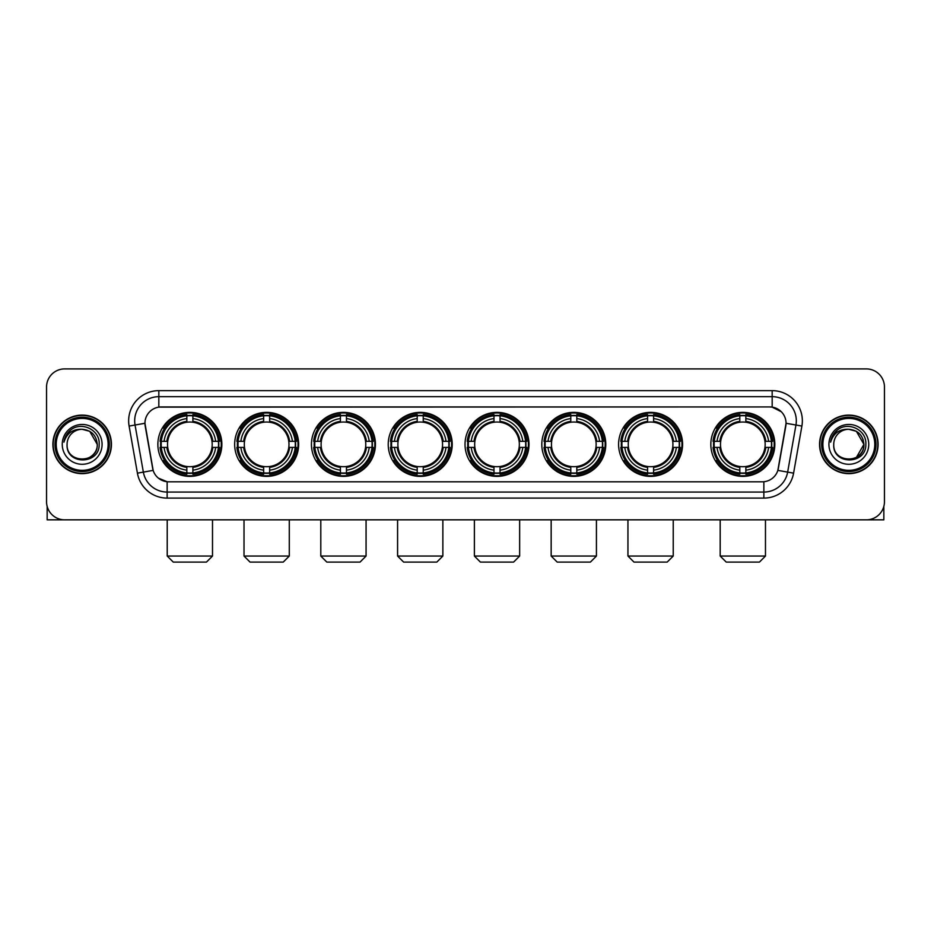 <?xml version="1.0" encoding="UTF-8"?>
<svg xmlns="http://www.w3.org/2000/svg" width="931" height="931" viewBox="0 0 931 931"><rect width="100%" height="100%" fill="white"/><g stroke="black" fill="none" stroke-linecap="round" stroke-linejoin="round"><path stroke-width="1.4" d="M465.023 444.366A31.991 31.991 0 0 0 497.014 476.369A31.991 31.991 0 0 0 529.006 444.366A31.991 31.991 0 0 0 497.014 412.375A31.991 31.991 0 0 0 465.023 444.366M234.659 444.366A31.991 31.991 0 0 0 266.65 476.369A31.991 31.991 0 0 0 298.642 444.366A31.991 31.991 0 0 0 266.65 412.375A31.991 31.991 0 0 0 234.659 444.366M311.443 444.366A31.991 31.991 0 0 0 343.434 476.369A31.991 31.991 0 0 0 375.437 444.366A31.991 31.991 0 0 0 343.434 412.375A31.991 31.991 0 0 0 311.443 444.366M388.227 444.366A31.991 31.991 0 0 0 420.23 476.369A31.991 31.991 0 0 0 452.222 444.366A31.991 31.991 0 0 0 420.23 412.375A31.991 31.991 0 0 0 388.227 444.366M541.807 444.366A31.991 31.991 0 0 0 573.799 476.369A31.991 31.991 0 0 0 605.79 444.366A31.991 31.991 0 0 0 573.799 412.375A31.991 31.991 0 0 0 541.807 444.366M618.591 444.366A31.991 31.991 0 0 0 650.583 476.369A31.991 31.991 0 0 0 682.586 444.366A31.991 31.991 0 0 0 650.583 412.375A31.991 31.991 0 0 0 618.591 444.366M710.83 444.366A31.991 31.991 0 0 0 742.833 476.369A31.991 31.991 0 0 0 774.825 444.366A31.991 31.991 0 0 0 742.833 412.375A31.991 31.991 0 0 0 710.83 444.366M157.863 444.366A31.991 31.991 0 0 0 189.866 476.369A31.991 31.991 0 0 0 221.857 444.366A31.991 31.991 0 0 0 189.866 412.375A31.991 31.991 0 0 0 157.863 444.366M137.416 473.157L129.106 426.072A30.188 30.188 0 0 1 158.829 390.648L772.171 390.648A30.188 30.188 0 0 1 801.894 426.072L793.584 473.157A30.188 30.188 0 0 1 763.862 498.097L167.138 498.097A30.188 30.188 0 0 1 137.416 473.157L143.351 472.11L135.053 425.025A24.148 24.148 0 0 1 158.829 396.676L772.171 396.676A24.148 24.148 0 0 1 795.947 425.025L787.649 472.11A24.148 24.148 0 0 1 763.862 492.057L167.138 492.057A24.148 24.148 0 0 1 143.351 472.11L153.149 470.376L144.945 423.279A16.304 16.304 0 0 0 145.201 426.072L152.649 468.328A16.304 16.304 0 0 0 168.697 481.804L762.303 481.804A16.304 16.304 0 0 0 778.351 468.328L785.799 426.072A16.304 16.304 0 0 0 769.751 406.94L161.249 406.94A16.304 16.304 0 0 0 144.945 423.244L145.131 420.824M160.737 447.392A29.28 29.28 0 0 1 160.737 441.352M713.705 447.392A29.28 29.28 0 0 1 713.705 441.352M621.466 447.392A29.28 29.28 0 0 1 621.466 441.352M544.682 447.392A29.28 29.28 0 0 1 544.682 441.352M391.101 447.392A29.28 29.28 0 0 1 391.101 441.352M314.317 447.392A29.28 29.28 0 0 1 314.317 441.352M237.533 447.392A29.28 29.28 0 0 1 237.533 441.352M467.886 447.392A29.28 29.28 0 0 1 467.886 441.352M52.892 444.366A29.28 29.28 0 0 0 82.172 473.646A29.28 29.28 0 0 0 111.441 444.366A29.28 29.28 0 0 0 82.172 415.098A29.28 29.28 0 0 0 52.892 444.366M819.559 444.366A29.28 29.28 0 0 0 848.828 473.646A29.28 29.28 0 0 0 878.108 444.366A29.28 29.28 0 0 0 848.828 415.098A29.28 29.28 0 0 0 819.559 444.366M158.829 390.648L158.829 407.126L769.751 406.94L772.171 407.126L781.272 411.711M762.303 481.804L168.697 481.804M167.138 498.097L167.138 481.723L158.433 478.162M801.894 426.072L786.055 423.279L777.851 470.376L793.584 473.157M884.45 387.017A18.108 18.108 0 0 0 866.342 368.909L64.658 368.909A18.108 18.108 0 0 0 46.55 387.017L46.55 501.716A18.108 18.108 0 0 0 64.658 519.835L866.342 519.835A18.108 18.108 0 0 0 884.45 501.716L884.45 387.017L884.45 501.716M46.55 387.017L46.55 501.716M866.342 368.909L64.658 368.909M64.658 519.835L866.342 519.835M47.155 506.359L47.155 519.835L117.178 519.835M108.124 444.366A25.963 25.963 0 0 0 82.172 418.415A25.963 25.963 0 0 0 56.209 444.366A25.963 25.963 0 0 0 82.172 470.33A25.963 25.963 0 0 0 108.124 444.366M109.334 444.366A27.162 27.162 0 0 0 82.172 417.204A27.162 27.162 0 0 0 54.999 444.366A27.162 27.162 0 0 0 82.172 471.54A27.162 27.162 0 0 0 109.334 444.366M111.138 444.366A28.977 28.977 0 0 0 82.172 415.401A28.977 28.977 0 0 0 53.195 444.366A28.977 28.977 0 0 0 82.172 473.344A28.977 28.977 0 0 0 111.138 444.366M97.255 444.366C96.359 435.208 91.331 430.169 82.172 429.284L89.713 431.297L97.255 444.366L89.713 431.297L82.172 429.284L89.713 431.297L97.255 444.366L89.713 431.297L82.172 429.284L89.713 431.297L97.255 444.366C98.186 463.836 66.148 463.836 67.079 444.366C65.729 465.314 99.873 464.848 99.163 444.366C100.28 429.994 81.451 420.859 70.593 430.122C66.811 433.287 64.588 437.302 63.936 442.178C66.788 433.183 72.862 428.888 82.172 429.284L89.713 431.297L97.255 444.366C98.186 463.836 66.148 463.836 67.079 444.366C66.148 463.836 98.186 463.836 97.255 444.366C98.186 463.836 66.148 463.836 67.079 444.366C66.148 463.836 98.186 463.836 97.255 444.366C98.186 463.836 66.148 463.836 67.079 444.366C66.148 463.836 98.186 463.836 97.255 444.366C98.186 463.836 66.148 463.836 67.079 444.366C66.148 463.836 98.186 463.836 97.255 444.366C98.186 463.836 66.148 463.836 67.079 444.366C66.148 463.836 98.186 463.836 97.255 444.366C98.186 463.836 66.148 463.836 67.079 444.366C66.148 463.836 98.186 463.836 97.255 444.366C98.186 463.836 66.148 463.836 67.079 444.366A15.094 15.094 0 0 1 82.172 429.284L89.713 431.297L97.255 444.366C97.86 456.085 82.801 463.871 73.607 456.807M62.249 444.366A19.923 19.923 0 0 0 82.172 464.29A19.923 19.923 0 0 0 102.084 444.366A19.923 19.923 0 0 0 82.172 424.455A19.923 19.923 0 0 0 62.249 444.366M70.593 430.122L66.136 435.417M65.868 435.929L66.264 435.196L65.868 435.929M206.461 562.091L173.259 562.091L167.219 556.051L212.501 556.051L206.461 562.091M192.88 472.948L192.88 474.158A29.943 29.943 0 0 0 219.658 447.392L218.436 447.392A28.733 28.733 0 0 1 192.88 472.948L192.88 470.155A25.963 25.963 0 0 0 215.643 447.392L211.989 447.392A22.332 22.332 0 0 0 192.88 422.243L192.88 415.796A28.733 28.733 0 0 1 218.436 441.352L219.658 441.352A29.943 29.943 0 0 0 192.88 414.586L192.88 415.796M161.284 447.392L160.074 447.392A29.943 29.943 0 0 0 186.84 474.158L186.84 472.948A28.733 28.733 0 0 1 161.284 447.392L164.077 447.392A25.963 25.963 0 0 0 186.84 470.155L186.84 466.501A22.332 22.332 0 0 0 211.989 447.392L212.885 447.392A23.217 23.217 0 0 1 192.88 467.397L192.88 470.155M186.84 415.796L186.84 414.586A29.943 29.943 0 0 0 160.074 441.352L161.284 441.352A28.733 28.733 0 0 1 186.84 415.796L186.84 418.589A25.963 25.963 0 0 0 164.077 441.352L167.731 441.352A22.332 22.332 0 0 0 186.84 466.501L186.84 467.397A23.217 23.217 0 0 1 166.835 447.392L164.077 447.392M161.342 447.392A28.675 28.675 0 0 1 161.342 441.352M192.88 415.854A28.675 28.675 0 0 0 186.84 415.854M218.378 441.352A28.675 28.675 0 0 1 218.378 447.392M218.436 441.352L215.643 441.352A25.963 25.963 0 0 0 192.88 418.589M215.643 447.392L218.436 447.392M186.84 470.155L186.84 472.948M211.989 441.352L215.643 441.352M192.88 466.536L192.88 467.397M186.84 466.501A22.332 22.332 0 0 1 167.731 447.392L166.835 447.392M192.88 472.89A28.675 28.675 0 0 1 186.84 472.89M164.077 441.352L161.284 441.352M186.84 422.197L186.84 418.589M192.88 422.243A22.332 22.332 0 0 0 167.731 441.352L166.835 441.352A23.217 23.217 0 0 1 186.84 421.347M192.88 422.209L192.88 421.347A23.217 23.217 0 0 1 212.885 441.352M164.74 428.074L163.03 428.074A31.386 31.386 0 0 1 221.252 444.366A31.386 31.386 0 0 1 163.03 460.67L164.74 460.67M283.245 562.091L250.043 562.091L244.015 556.051L289.285 556.051L283.245 562.091M269.664 472.948L269.664 474.158A29.943 29.943 0 0 0 296.442 447.392L295.22 447.392A28.733 28.733 0 0 1 269.664 472.948L269.664 470.155A25.963 25.963 0 0 0 292.427 447.392L288.785 447.392A22.332 22.332 0 0 0 269.664 422.243L269.664 415.796A28.733 28.733 0 0 1 295.22 441.352L296.442 441.352A29.943 29.943 0 0 0 269.664 414.586L269.664 415.796M238.068 447.392L236.858 447.392A29.943 29.943 0 0 0 263.636 474.158L263.636 472.948A28.733 28.733 0 0 1 238.068 447.392L240.873 447.392A25.963 25.963 0 0 0 263.636 470.155L263.636 466.501A22.332 22.332 0 0 0 288.785 447.392L289.669 447.392A23.217 23.217 0 0 1 269.664 467.397L269.664 470.155M263.636 415.796L263.636 414.586A29.943 29.943 0 0 0 236.858 441.352L238.068 441.352A28.733 28.733 0 0 1 263.636 415.796L263.636 418.589A25.963 25.963 0 0 0 240.873 441.352L244.516 441.352A22.332 22.332 0 0 0 263.636 466.501L263.636 467.397A23.217 23.217 0 0 1 243.631 447.392L240.873 447.392M238.138 447.392A28.675 28.675 0 0 1 238.138 441.352M269.664 415.854A28.675 28.675 0 0 0 263.636 415.854M295.162 441.352A28.675 28.675 0 0 1 295.162 447.392M295.22 441.352L292.427 441.352A25.963 25.963 0 0 0 269.664 418.589M292.427 447.392L295.22 447.392M263.636 470.155L263.636 472.948M288.785 441.352L292.427 441.352M269.664 466.536L269.664 467.397M263.636 466.501A22.332 22.332 0 0 1 244.516 447.392L243.631 447.392M269.664 472.89A28.675 28.675 0 0 1 263.636 472.89M240.873 441.352L238.068 441.352M263.636 422.197L263.636 418.589M269.664 422.243A22.332 22.332 0 0 0 244.516 441.352L243.631 441.352A23.217 23.217 0 0 1 263.636 421.347M269.664 422.209L269.664 421.347A23.217 23.217 0 0 1 289.669 441.352M241.536 428.074L239.826 428.074A31.386 31.386 0 0 1 298.036 444.366A31.386 31.386 0 0 1 239.826 460.67L241.536 460.67M360.041 562.091L326.839 562.091L320.799 556.051L366.069 556.051L360.041 562.091M346.46 472.948L346.46 474.158A29.943 29.943 0 0 0 373.226 447.392L372.016 447.392A28.733 28.733 0 0 1 346.46 472.948L346.46 470.155A25.963 25.963 0 0 0 369.223 447.392L365.569 447.392A22.332 22.332 0 0 0 346.46 422.243L346.46 415.796A28.733 28.733 0 0 1 372.016 441.352L373.226 441.352A29.943 29.943 0 0 0 346.46 414.586L346.46 415.796M314.864 447.392L313.642 447.392A29.943 29.943 0 0 0 340.42 474.158L340.42 472.948A28.733 28.733 0 0 1 314.864 447.392L317.657 447.392A25.963 25.963 0 0 0 340.42 470.155L340.42 466.501A22.332 22.332 0 0 0 365.569 447.392L366.465 447.392A23.217 23.217 0 0 1 346.46 467.397L346.46 470.155M340.42 415.796L340.42 414.586A29.943 29.943 0 0 0 313.642 441.352L314.864 441.352A28.733 28.733 0 0 1 340.42 415.796L340.42 418.589A25.963 25.963 0 0 0 317.657 441.352L321.311 441.352A22.332 22.332 0 0 0 340.42 466.501L340.42 467.397A23.217 23.217 0 0 1 320.415 447.392L317.657 447.392M314.922 447.392A28.675 28.675 0 0 1 314.922 441.352M346.46 415.854A28.675 28.675 0 0 0 340.42 415.854M371.958 441.352A28.675 28.675 0 0 1 371.958 447.392M372.016 441.352L369.223 441.352A25.963 25.963 0 0 0 346.46 418.589M369.223 447.392L372.016 447.392M340.42 470.155L340.42 472.948M365.569 441.352L369.223 441.352M346.46 466.536L346.46 467.397M340.42 466.501A22.332 22.332 0 0 1 321.311 447.392L320.415 447.392M346.46 472.89A28.675 28.675 0 0 1 340.42 472.89M317.657 441.352L314.864 441.352M340.42 422.197L340.42 418.589M346.46 422.243A22.332 22.332 0 0 0 321.311 441.352L320.415 441.352A23.217 23.217 0 0 1 340.42 421.347M346.46 422.209L346.46 421.347A23.217 23.217 0 0 1 366.465 441.352M318.321 428.074L316.61 428.074A31.386 31.386 0 0 1 374.832 444.366A31.386 31.386 0 0 1 316.61 460.67L318.321 460.67M436.825 562.091L403.623 562.091L397.584 556.051L442.865 556.051L436.825 562.091M423.244 472.948L423.244 474.158A29.943 29.943 0 0 0 450.01 447.392L448.8 447.392A28.733 28.733 0 0 1 423.244 472.948L423.244 470.155A25.963 25.963 0 0 0 446.007 447.392L442.353 447.392A22.332 22.332 0 0 0 423.244 422.243L423.244 415.796A28.733 28.733 0 0 1 448.8 441.352L450.01 441.352A29.943 29.943 0 0 0 423.244 414.586L423.244 415.796M391.648 447.392L390.438 447.392A29.943 29.943 0 0 0 417.204 474.158L417.204 472.948A28.733 28.733 0 0 1 391.648 447.392L394.441 447.392A25.963 25.963 0 0 0 417.204 470.155L417.204 466.501A22.332 22.332 0 0 0 442.353 447.392L443.249 447.392A23.217 23.217 0 0 1 423.244 467.397L423.244 470.155M417.204 415.796L417.204 414.586A29.943 29.943 0 0 0 390.438 441.352L391.648 441.352A28.733 28.733 0 0 1 417.204 415.796L417.204 418.589A25.963 25.963 0 0 0 394.441 441.352L398.096 441.352A22.332 22.332 0 0 0 417.204 466.501L417.204 467.397A23.217 23.217 0 0 1 397.2 447.392L394.441 447.392M391.707 447.392A28.675 28.675 0 0 1 391.707 441.352M423.244 415.854A28.675 28.675 0 0 0 417.204 415.854M448.742 441.352A28.675 28.675 0 0 1 448.742 447.392M448.8 441.352L446.007 441.352A25.963 25.963 0 0 0 423.244 418.589M446.007 447.392L448.8 447.392M417.204 470.155L417.204 472.948M442.353 441.352L446.007 441.352M423.244 466.536L423.244 467.397M417.204 466.501A22.332 22.332 0 0 1 398.096 447.392L397.2 447.392M423.244 472.89A28.675 28.675 0 0 1 417.204 472.89M394.441 441.352L391.648 441.352M417.204 422.197L417.204 418.589M423.244 422.243A22.332 22.332 0 0 0 398.096 441.352L397.2 441.352A23.217 23.217 0 0 1 417.204 421.347M423.244 422.209L423.244 421.347A23.217 23.217 0 0 1 443.249 441.352M395.105 428.074L393.394 428.074A31.386 31.386 0 0 1 451.616 444.366A31.386 31.386 0 0 1 393.394 460.67L395.105 460.67M513.609 562.091L480.408 562.091L474.379 556.051L519.649 556.051L513.609 562.091M500.028 472.948L500.028 474.158A29.943 29.943 0 0 0 526.806 447.392L525.584 447.392A28.733 28.733 0 0 1 500.028 472.948L500.028 470.155A25.963 25.963 0 0 0 522.791 447.392L519.137 447.392A22.332 22.332 0 0 0 500.028 422.243L500.028 415.796A28.733 28.733 0 0 1 525.584 441.352L526.806 441.352A29.943 29.943 0 0 0 500.028 414.586L500.028 415.796M468.433 447.392L467.222 447.392A29.943 29.943 0 0 0 493.989 474.158L493.989 472.948A28.733 28.733 0 0 1 468.433 447.392L471.226 447.392A25.963 25.963 0 0 0 493.989 470.155L493.989 466.501A22.332 22.332 0 0 0 519.137 447.392L520.033 447.392A23.217 23.217 0 0 1 500.028 467.397L500.028 470.155M493.989 415.796L493.989 414.586A29.943 29.943 0 0 0 467.222 441.352L468.433 441.352A28.733 28.733 0 0 1 493.989 415.796L493.989 418.589A25.963 25.963 0 0 0 471.226 441.352L474.88 441.352A22.332 22.332 0 0 0 493.989 466.501L493.989 467.397A23.217 23.217 0 0 1 473.984 447.392L471.226 447.392M468.491 447.392A28.675 28.675 0 0 1 468.491 441.352M500.028 415.854A28.675 28.675 0 0 0 493.989 415.854M525.526 441.352A28.675 28.675 0 0 1 525.526 447.392M525.584 441.352L522.791 441.352A25.963 25.963 0 0 0 500.028 418.589M522.791 447.392L525.584 447.392M493.989 470.155L493.989 472.948M519.137 441.352L522.791 441.352M500.028 466.536L500.028 467.397M493.989 466.501A22.332 22.332 0 0 1 474.88 447.392L473.984 447.392M500.028 472.89A28.675 28.675 0 0 1 493.989 472.89M471.226 441.352L468.433 441.352M493.989 422.197L493.989 418.589M500.028 422.243A22.332 22.332 0 0 0 474.88 441.352L473.984 441.352A23.217 23.217 0 0 1 493.989 421.347M500.028 422.209L500.028 421.347A23.217 23.217 0 0 1 520.033 441.352M471.889 428.074L470.178 428.074A31.386 31.386 0 0 1 528.401 444.366A31.386 31.386 0 0 1 470.178 460.67L471.889 460.67M590.405 562.091L557.204 562.091L551.164 556.051L596.434 556.051L590.405 562.091M576.813 472.948L576.813 474.158A29.943 29.943 0 0 0 603.591 447.392L602.38 447.392A28.733 28.733 0 0 1 576.813 472.948L576.813 470.155A25.963 25.963 0 0 0 599.576 447.392L595.933 447.392A22.332 22.332 0 0 0 576.813 422.243L576.813 415.796A28.733 28.733 0 0 1 602.38 441.352L603.591 441.352A29.943 29.943 0 0 0 576.813 414.586L576.813 415.796M545.229 447.392L544.007 447.392A29.943 29.943 0 0 0 570.784 474.158L570.784 472.948A28.733 28.733 0 0 1 545.229 447.392L548.022 447.392A25.963 25.963 0 0 0 570.784 470.155L570.784 466.501A22.332 22.332 0 0 0 595.933 447.392L596.818 447.392A23.217 23.217 0 0 1 576.813 467.397L576.813 470.155M570.784 415.796L570.784 414.586A29.943 29.943 0 0 0 544.007 441.352L545.229 441.352A28.733 28.733 0 0 1 570.784 415.796L570.784 418.589A25.963 25.963 0 0 0 548.022 441.352L551.664 441.352A22.332 22.332 0 0 0 570.784 466.501L570.784 467.397A23.217 23.217 0 0 1 550.78 447.392L548.022 447.392M545.287 447.392A28.675 28.675 0 0 1 545.287 441.352M576.813 415.854A28.675 28.675 0 0 0 570.784 415.854M602.31 441.352A28.675 28.675 0 0 1 602.31 447.392M602.38 441.352L599.576 441.352A25.963 25.963 0 0 0 576.813 418.589M599.576 447.392L602.38 447.392M570.784 470.155L570.784 472.948M595.933 441.352L599.576 441.352M576.813 466.536L576.813 467.397M570.784 466.501A22.332 22.332 0 0 1 551.664 447.392L550.78 447.392M576.813 472.89A28.675 28.675 0 0 1 570.784 472.89M548.022 441.352L545.229 441.352M570.784 422.197L570.784 418.589M576.813 422.243A22.332 22.332 0 0 0 551.664 441.352L550.78 441.352A23.217 23.217 0 0 1 570.784 421.347M576.813 422.209L576.813 421.347A23.217 23.217 0 0 1 596.818 441.352M548.685 428.074L546.974 428.074A31.386 31.386 0 0 1 605.185 444.366A31.386 31.386 0 0 1 546.974 460.67L548.685 460.67M667.19 562.091L633.988 562.091L627.948 556.051L673.229 556.051L667.19 562.091M653.609 472.948L653.609 474.158A29.943 29.943 0 0 0 680.375 447.392L679.165 447.392A28.733 28.733 0 0 1 653.609 472.948L653.609 470.155A25.963 25.963 0 0 0 676.372 447.392L672.717 447.392A22.332 22.332 0 0 0 653.609 422.243L653.609 415.796A28.733 28.733 0 0 1 679.165 441.352L680.375 441.352A29.943 29.943 0 0 0 653.609 414.586L653.609 415.796M622.013 447.392L620.802 447.392A29.943 29.943 0 0 0 647.569 474.158L647.569 472.948A28.733 28.733 0 0 1 622.013 447.392L624.806 447.392A25.963 25.963 0 0 0 647.569 470.155L647.569 466.501A22.332 22.332 0 0 0 672.717 447.392L673.613 447.392A23.217 23.217 0 0 1 653.609 467.397L653.609 470.155M647.569 415.796L647.569 414.586A29.943 29.943 0 0 0 620.802 441.352L622.013 441.352A28.733 28.733 0 0 1 647.569 415.796L647.569 418.589A25.963 25.963 0 0 0 624.806 441.352L628.46 441.352A22.332 22.332 0 0 0 647.569 466.501L647.569 467.397A23.217 23.217 0 0 1 627.564 447.392L624.806 447.392M622.071 447.392A28.675 28.675 0 0 1 622.071 441.352M653.609 415.854A28.675 28.675 0 0 0 647.569 415.854M679.106 441.352A28.675 28.675 0 0 1 679.106 447.392M679.165 441.352L676.372 441.352A25.963 25.963 0 0 0 653.609 418.589M676.372 447.392L679.165 447.392M647.569 470.155L647.569 472.948M672.717 441.352L676.372 441.352M653.609 466.536L653.609 467.397M647.569 466.501A22.332 22.332 0 0 1 628.46 447.392L627.564 447.392M653.609 472.89A28.675 28.675 0 0 1 647.569 472.89M624.806 441.352L622.013 441.352M647.569 422.197L647.569 418.589M653.609 422.243A22.332 22.332 0 0 0 628.46 441.352L627.564 441.352A23.217 23.217 0 0 1 647.569 421.347M653.609 422.209L653.609 421.347A23.217 23.217 0 0 1 673.613 441.352M625.469 428.074L623.758 428.074A31.386 31.386 0 0 1 681.981 444.366A31.386 31.386 0 0 1 623.758 460.67L625.469 460.67M759.428 562.091L726.227 562.091L720.187 556.051L765.468 556.051L759.428 562.091M745.847 472.948L745.847 474.158A29.943 29.943 0 0 0 772.614 447.392L771.403 447.392A28.733 28.733 0 0 1 745.847 472.948L745.847 470.155A25.963 25.963 0 0 0 768.61 447.392L764.956 447.392A22.332 22.332 0 0 0 745.847 422.243L745.847 415.796A28.733 28.733 0 0 1 771.403 441.352L772.614 441.352A29.943 29.943 0 0 0 745.847 414.586L745.847 415.796M714.252 447.392L713.041 447.392A29.943 29.943 0 0 0 739.808 474.158L739.808 472.948A28.733 28.733 0 0 1 714.252 447.392L717.045 447.392A25.963 25.963 0 0 0 739.808 470.155L739.808 466.501A22.332 22.332 0 0 0 764.956 447.392L765.852 447.392A23.217 23.217 0 0 1 745.847 467.397L745.847 470.155M739.808 415.796L739.808 414.586A29.943 29.943 0 0 0 713.041 441.352L714.252 441.352A28.733 28.733 0 0 1 739.808 415.796L739.808 418.589A25.963 25.963 0 0 0 717.045 441.352L720.699 441.352A22.332 22.332 0 0 0 739.808 466.501L739.808 467.397A23.217 23.217 0 0 1 719.803 447.392L717.045 447.392M714.31 447.392A28.675 28.675 0 0 1 714.31 441.352M745.847 415.854A28.675 28.675 0 0 0 739.808 415.854M771.345 441.352A28.675 28.675 0 0 1 771.345 447.392M771.403 441.352L768.61 441.352A25.963 25.963 0 0 0 745.847 418.589M768.61 447.392L771.403 447.392M739.808 470.155L739.808 472.948M764.956 441.352L768.61 441.352M745.847 466.536L745.847 467.397M739.808 466.501A22.332 22.332 0 0 1 720.699 447.392L719.803 447.392M745.847 472.89A28.675 28.675 0 0 1 739.808 472.89M717.045 441.352L714.252 441.352M739.808 422.197L739.808 418.589M745.847 422.243A22.332 22.332 0 0 0 720.699 441.352L719.803 441.352A23.217 23.217 0 0 1 739.808 421.347M745.847 422.209L745.847 421.347A23.217 23.217 0 0 1 765.852 441.352M717.708 428.074L715.997 428.074A31.386 31.386 0 0 1 774.22 444.366A31.386 31.386 0 0 1 715.997 460.67L717.708 460.67M883.845 506.359L883.845 519.835L813.822 519.835M874.791 444.366A25.963 25.963 0 0 0 848.828 418.415A25.963 25.963 0 0 0 822.876 444.366A25.963 25.963 0 0 0 848.828 470.33A25.963 25.963 0 0 0 874.791 444.366M876.001 444.366A27.162 27.162 0 0 0 848.828 417.204A27.162 27.162 0 0 0 821.666 444.366A27.162 27.162 0 0 0 848.828 471.54A27.162 27.162 0 0 0 876.001 444.366M877.805 444.366A28.977 28.977 0 0 0 848.828 415.401A28.977 28.977 0 0 0 819.862 444.366A28.977 28.977 0 0 0 848.828 473.344A28.977 28.977 0 0 0 877.805 444.366M863.037 439.257L863.921 444.366L856.38 431.297L848.828 429.284L856.38 431.297L863.921 444.366L856.38 431.297L848.828 429.284L856.38 431.297L863.921 444.366L856.38 431.297L848.828 429.284L856.38 431.297L863.921 444.366C864.852 463.836 832.814 463.836 833.745 444.366C832.395 465.314 866.54 464.848 865.83 444.366C866.947 429.994 848.118 420.859 837.26 430.122C833.478 433.287 831.255 437.302 830.603 442.178C833.454 433.183 839.529 428.888 848.828 429.284L856.38 431.297L863.921 444.366C864.852 463.836 832.814 463.836 833.745 444.366C832.814 463.836 864.852 463.836 863.921 444.366L856.38 457.447L863.921 444.366C864.852 463.836 832.814 463.836 833.745 444.366C832.814 463.836 864.852 463.836 863.921 444.366C864.852 463.836 832.814 463.836 833.745 444.366C832.814 463.836 864.852 463.836 863.921 444.366C864.852 463.836 832.814 463.836 833.745 444.366C832.814 463.836 864.852 463.836 863.921 444.366C864.852 463.836 832.814 463.836 833.745 444.366C832.814 463.836 864.852 463.836 863.921 444.366C864.852 463.836 832.814 463.836 833.745 444.366A15.094 15.094 0 0 1 848.828 429.284L856.38 431.297L863.921 444.366C864.527 456.085 849.468 463.871 840.274 456.807M848.828 429.284C857.998 430.169 863.025 435.208 863.921 444.366M828.916 444.366A19.923 19.923 0 0 0 848.828 464.29A19.923 19.923 0 0 0 868.751 444.366A19.923 19.923 0 0 0 848.828 424.455A19.923 19.923 0 0 0 828.916 444.366M837.26 430.122L832.803 435.417M832.535 435.929L832.931 435.196M772.171 390.648L772.171 407.126M129.106 426.072L135.053 425.025A24.148 24.148 0 0 1 134.681 420.824M135.053 425.025L144.945 423.279M763.862 481.723L763.862 498.097M192.88 466.501A22.332 22.332 0 0 0 211.989 447.392M186.84 473.157A28.942 28.942 0 0 0 192.88 473.157M218.645 447.392A28.942 28.942 0 0 0 218.645 441.352M192.88 415.587A28.942 28.942 0 0 0 186.84 415.587M269.664 466.501A22.332 22.332 0 0 0 288.785 447.392M263.636 473.157A28.942 28.942 0 0 0 269.664 473.157M295.441 447.392A28.942 28.942 0 0 0 295.441 441.352M269.664 415.587A28.942 28.942 0 0 0 263.636 415.587M346.46 466.501A22.332 22.332 0 0 0 365.569 447.392M340.42 473.157A28.942 28.942 0 0 0 346.46 473.157M372.225 447.392A28.942 28.942 0 0 0 372.225 441.352M346.46 415.587A28.942 28.942 0 0 0 340.42 415.587M423.244 466.501A22.332 22.332 0 0 0 442.353 447.392M417.204 473.157A28.942 28.942 0 0 0 423.244 473.157M449.01 447.392A28.942 28.942 0 0 0 449.01 441.352M423.244 415.587A28.942 28.942 0 0 0 417.204 415.587M500.028 466.501A22.332 22.332 0 0 0 519.137 447.392M493.989 473.157A28.942 28.942 0 0 0 500.028 473.157M525.794 447.392A28.942 28.942 0 0 0 525.794 441.352M500.028 415.587A28.942 28.942 0 0 0 493.989 415.587M576.813 466.501A22.332 22.332 0 0 0 595.933 447.392M570.784 473.157A28.942 28.942 0 0 0 576.813 473.157M602.59 447.392A28.942 28.942 0 0 0 602.59 441.352M576.813 415.587A28.942 28.942 0 0 0 570.784 415.587M653.609 466.501A22.332 22.332 0 0 0 672.717 447.392M647.569 473.157A28.942 28.942 0 0 0 653.609 473.157M679.374 447.392A28.942 28.942 0 0 0 679.374 441.352M653.609 415.587A28.942 28.942 0 0 0 647.569 415.587M745.847 466.501A22.332 22.332 0 0 0 764.956 447.392M739.808 473.157A28.942 28.942 0 0 0 745.847 473.157M771.613 447.392A28.942 28.942 0 0 0 771.613 441.352M745.847 415.587A28.942 28.942 0 0 0 739.808 415.587M212.501 519.835L212.501 556.051M167.219 519.835L167.219 556.051M289.285 519.835L289.285 556.051M244.015 519.835L244.015 556.051M366.069 519.835L366.069 556.051M320.799 519.835L320.799 556.051M442.865 519.835L442.865 556.051M397.584 519.835L397.584 556.051M519.649 519.835L519.649 556.051M474.379 519.835L474.379 556.051M596.434 519.835L596.434 556.051M551.164 519.835L551.164 556.051M673.229 519.835L673.229 556.051M627.948 519.835L627.948 556.051M765.468 519.835L765.468 556.051M720.187 519.835L720.187 556.051"/></g></svg>
